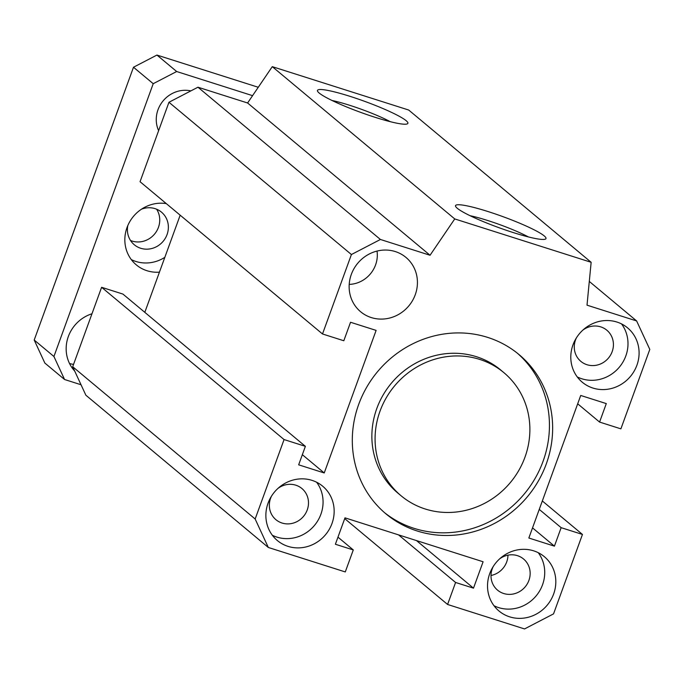 <?xml version="1.0" encoding="UTF-8"?>
<svg xmlns="http://www.w3.org/2000/svg" width="684" height="684" viewBox="0 0 684 684"><rect width="100%" height="100%" fill="white"/><g stroke="black" fill="none" stroke-linecap="round" stroke-linejoin="round"><path stroke-width="1.03" d="M401.098 495.78L397.891 493.104A80.199 75.411 -50.2 0 1 376.807 408.493A80.199 75.411 -50.2 0 1 500.662 369.958L503.86 372.635A80.199 75.411 129.8 0 0 380.013 411.169A80.199 75.411 129.8 0 0 401.098 495.78A80.199 75.411 129.8 0 0 510.375 482.528A80.199 75.411 129.8 0 0 503.86 372.635M384.391 512.538A103.788 97.59 129.8 0 0 524.201 494.062A103.788 97.59 129.8 0 0 517.361 353.209M358.698 404.389A103.788 97.59 -50.2 0 1 518.976 354.526A103.788 97.59 -50.2 0 1 527.398 496.738A103.788 97.59 -50.2 0 1 385.981 513.889A103.788 97.59 -50.2 0 1 358.698 404.389M620.892 428.851L599.577 422.071L606.298 403.594L580.725 395.463L528.843 538.017L554.416 546.148L561.145 527.672L582.452 534.443L553.544 613.881L524.534 628.938L447.584 604.468L455.587 582.469L473.49 588.163L483.101 561.761L344.993 517.848L335.382 544.25L353.286 549.936L345.275 571.935L268.316 547.465L255.158 519.002L284.065 439.564L305.38 446.344L298.66 464.821L324.233 472.96L376.114 330.398L350.541 322.267L343.813 340.752L322.506 333.972L351.414 254.533L380.424 239.477L430.048 255.26L454.74 218.931L591.147 262.297L587.009 305.167L636.633 320.95L649.8 349.413L620.892 428.851M351.319 274.404A35.38 33.268 -50.2 0 1 405.954 257.406A35.38 33.268 -50.2 0 1 408.827 305.885A35.38 33.268 -50.2 0 1 360.613 311.733A35.38 33.268 -50.2 0 1 351.319 274.404M616.951 322.053A35.38 33.268 -50.2 0 1 627.613 327.892A35.38 33.268 -50.2 0 1 630.486 376.371A35.38 33.268 -50.2 0 1 582.272 382.219A35.38 33.268 -50.2 0 1 575.697 339.042A35.38 33.268 -50.2 0 1 616.951 322.053M553.638 594.011A35.38 33.268 -50.2 0 1 499.004 611.009A35.38 33.268 -50.2 0 1 496.131 562.53A35.38 33.268 -50.2 0 1 544.344 556.682A35.38 33.268 -50.2 0 1 553.638 594.011M287.998 546.362A35.38 33.268 -50.2 0 1 277.345 540.531A35.38 33.268 -50.2 0 1 274.472 492.053A35.38 33.268 -50.2 0 1 322.686 486.204A35.38 33.268 -50.2 0 1 329.261 529.373A35.38 33.268 -50.2 0 1 287.998 546.362M507.964 555.16A20.289 19.075 -50.2 0 1 491.001 575.492M316.598 482.22A35.38 33.268 -50.2 0 1 316.059 523.363A35.38 33.268 -50.2 0 1 276.909 537.102A35.38 33.268 -50.2 0 1 272.335 535.247M271.514 496.122A20.289 19.075 129.8 0 0 270.59 498.277A20.289 19.075 129.8 0 0 275.917 519.678A20.289 19.075 129.8 0 0 303.559 516.326A20.289 19.075 129.8 0 0 301.918 488.53A20.289 19.075 129.8 0 0 277.952 488.41M538.248 552.698A35.38 33.268 -50.2 0 1 542.549 584.752A35.38 33.268 -50.2 0 1 493.993 605.733M493.173 566.6A20.289 19.075 129.8 0 0 492.249 568.755A20.289 19.075 129.8 0 0 497.576 590.164A20.289 19.075 129.8 0 0 525.218 586.812A20.289 19.075 129.8 0 0 523.576 559.016A20.289 19.075 129.8 0 0 499.602 558.888M621.525 323.908A35.38 33.268 -50.2 0 1 619.388 367.111A35.38 33.268 -50.2 0 1 577.27 376.935M576.441 337.81A20.289 19.075 129.8 0 0 575.518 339.965A20.289 19.075 129.8 0 0 580.853 361.366A20.289 19.075 129.8 0 0 608.495 358.014A20.289 19.075 129.8 0 0 606.845 330.218A20.289 19.075 129.8 0 0 582.879 330.098M457.271 208.269A48.119 5.865 -160 0 1 455.629 206.44A48.119 5.865 -160 0 1 502.757 216.58A48.119 5.865 -160 0 1 545.379 239.109A48.119 5.865 -160 0 1 503.33 229.251A48.119 5.865 -160 0 1 457.271 208.269M528.347 236.921A40.407 4.933 20 0 0 470.088 215.708M319.197 93.041A48.119 5.865 -160 0 1 317.556 91.211A48.119 5.865 -160 0 1 364.683 101.352A48.119 5.865 -160 0 1 407.305 123.872A48.119 5.865 -160 0 1 365.256 114.014A48.119 5.865 -160 0 1 319.197 93.041M390.273 121.684A40.407 4.933 20 0 0 332.005 100.48M305.38 446.344L122.923 294.077L101.608 287.297L72.701 366.735L85.859 395.198L268.316 547.465M180.174 215.186L144.811 312.34M591.147 262.297L408.69 110.03L272.283 66.656L247.591 102.985L197.958 87.21L168.957 102.267L140.049 181.705L322.506 333.972M636.633 320.95L589.3 281.44M454.74 218.931L272.283 66.656M430.048 255.26L247.591 102.985M380.424 239.477L197.958 87.21M351.414 254.533L168.957 102.267M324.233 472.96L302.345 454.689M284.065 439.564L101.608 287.297M255.158 519.002L72.701 366.735M353.286 549.936L337.964 537.154M473.49 588.163L416.471 540.574M455.587 582.469L398.567 534.888M447.584 604.468L344.71 518.617M582.452 534.443L542.326 500.962M561.145 527.672L539.257 509.4M554.416 546.148L532.528 527.886M599.577 422.071L577.689 403.808M131.311 259.604A35.38 33.268 129.8 0 0 164.827 257.346M127.814 225.54A21.23 19.964 129.8 0 0 134.286 244.752A21.23 19.964 129.8 0 0 140.682 248.258A21.23 19.964 129.8 0 0 165.434 238.058A21.23 19.964 129.8 0 0 161.492 212.16A21.23 19.964 129.8 0 0 141.426 209.227M159.44 272.155A35.38 33.268 -50.2 0 1 136.313 264.879A35.38 33.268 -50.2 0 1 128.549 223.95A35.38 33.268 -50.2 0 1 166.289 203.601M130.524 240.494A21.23 19.964 129.8 0 0 132.055 241.05A21.23 19.964 129.8 0 0 155.123 233.372A21.23 19.964 129.8 0 0 156.627 209.218M69.52 363.52A35.38 33.268 129.8 0 0 73.556 364.392M74.718 371.087A35.38 33.268 -50.2 0 1 91.972 313.776M377.021 251.071A28.309 26.616 -50.2 0 1 349.208 284.399M158.62 130.661A28.309 26.616 -50.2 0 1 162.869 101.172A28.309 26.616 -50.2 0 1 190.879 90.886M252.576 95.657L176.669 71.521L153.216 83.696L53.925 356.492L64.57 379.509L81.028 384.75M64.57 379.509L44.845 363.05L34.2 340.034L133.491 67.237L156.944 55.062L258.27 87.278M176.669 71.521L156.944 55.062M153.216 83.696L133.491 67.237M53.925 356.492L34.2 340.034"/></g></svg>
